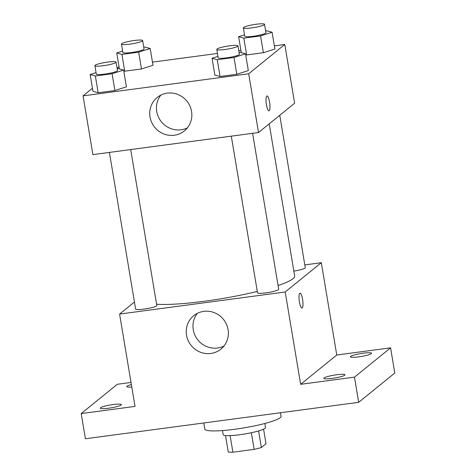 <?xml version="1.0" encoding="UTF-8"?>
<svg xmlns="http://www.w3.org/2000/svg" width="476" height="476" viewBox="0 0 476 476"><rect width="100%" height="100%" fill="white"/><g stroke="black" fill="none" stroke-linecap="round" stroke-linejoin="round"><path stroke-width="0.71" d="M251.358 432.732L254.142 449.368L232.895 452.2A20.414 2.802 -9.5 0 1 228.254 451.944L225.505 435.528M263.561 429.162L266.007 443.769L261.378 447.523A20.414 2.802 -9.5 0 1 254.142 449.368M258.599 430.935L261.378 447.523M264.829 423.485L265.501 427.525A21.48 2.951 170.5 0 1 244.807 433.975A21.48 2.951 170.5 0 1 223.137 434.612L222.459 430.572M230.122 435.617L232.895 452.2M203.77 422.974L204.787 429.055A38.657 5.307 -9.5 0 0 239.267 428.632A38.657 5.307 -9.5 0 0 280.18 417.708A38.657 5.307 -9.5 0 0 281.048 416.292L280.453 412.752M304.801 264.9L321.306 262.698L336.758 355.019L390.582 347.843L394.794 373.023L358.69 402.315L85.418 438.753L81.206 413.579L117.31 384.281L131.025 382.454M363.23 353.192A10.74 1.476 170.5 0 1 371.566 353.252A10.74 1.476 170.5 0 1 358.72 356.851A10.74 1.476 170.5 0 1 350.384 356.798A10.74 1.476 170.5 0 1 363.23 353.192M336.657 374.755A10.74 1.476 170.5 0 1 344.993 374.814A10.74 1.476 170.5 0 1 332.147 378.414A10.74 1.476 170.5 0 1 323.811 378.355A10.74 1.476 170.5 0 1 336.657 374.755M336.758 355.019L300.654 384.316L354.477 377.141L358.69 402.315M390.582 347.843L354.477 377.141M321.306 262.698L285.201 291.99L300.654 384.316M285.201 291.99L119.583 314.077L135.029 406.397L81.206 413.579M228.075 329.642A21.545 20.742 50.9 0 1 220.882 349.14A21.545 20.742 50.9 0 1 191.197 345.481A21.545 20.742 50.9 0 1 193.732 315.677A21.545 20.742 50.9 0 1 214.557 312.762A21.545 20.742 50.9 0 1 228.075 329.642M113.068 404.564A10.74 1.476 170.5 0 1 121.404 404.624A10.74 1.476 170.5 0 1 108.558 408.229A10.74 1.476 170.5 0 1 100.222 408.17A10.74 1.476 170.5 0 1 113.068 404.564M131.787 387.024A10.74 1.476 170.5 0 1 126.794 386.607A10.74 1.476 170.5 0 1 131.382 384.59M278.073 285.535A75.256 10.335 -9.5 0 0 292.984 278.716A75.256 10.335 -9.5 0 0 294.668 275.967L269.214 123.843M156.58 304.212A75.256 10.335 -9.5 0 0 257.284 291.437M119.583 314.077L134.44 302.022M109.403 152.409L135.618 309.067A10.74 1.476 -9.5 0 0 145.192 308.948A10.74 1.476 -9.5 0 0 156.562 305.913A10.74 1.476 -9.5 0 0 156.8 305.521L130.704 149.571M293.859 271.106A10.74 1.476 -9.5 0 0 305.033 268.101A10.74 1.476 -9.5 0 0 305.271 267.708L279.763 115.287M252.601 133.316L278.698 289.271A10.74 1.476 170.5 0 1 268.351 292.496A10.74 1.476 170.5 0 1 257.516 292.811L231.3 136.154M299.767 293.264A7.515 1.755 -97.6 0 1 300.005 293.156A7.515 1.755 -97.6 0 1 302.736 300.374A7.515 1.755 -97.6 0 1 301.992 308.055A7.515 1.755 -97.6 0 1 299.333 301.368A7.515 1.755 -97.6 0 1 299.767 293.264M299.999 293.156A7.515 1.755 -97.6 0 1 302.724 300.374A7.515 1.755 -97.6 0 1 301.986 308.061M223.94 346.052A21.545 20.742 50.9 0 1 197.915 340.031A21.545 20.742 50.9 0 1 197.385 313.321M274.366 45.869L284.791 44.476L294.62 103.233L258.516 132.524L92.897 154.611L83.062 95.86L92.445 88.244M152.469 62.124L217.461 53.455M238.762 50.617L240.898 50.331M117.179 68.776L118.411 68.609L123.617 70.061L126.426 86.846L114.9 90.523L98.163 92.755L92.957 91.309L90.148 74.524L96.051 72.638M246.633 54.942L245.658 54.669L246.633 54.942L263.371 52.711L246.633 54.942L243.825 38.151L238.619 36.706L244.521 34.819M274.896 49.028L263.371 52.711L274.896 49.028L272.088 32.243L260.562 35.92L243.825 38.151M117.096 68.246L119.018 66.682M284.791 44.476L248.686 73.774L83.062 95.86M124.736 71.192L123.76 70.924L124.736 71.192L141.473 68.96L124.736 71.192L121.927 54.407L116.721 52.961L122.624 51.075M152.998 65.283L141.473 68.96L152.998 65.283L150.19 48.498L138.665 52.176L121.927 54.407M239.077 52.521L240.303 52.36L245.515 53.806L248.323 70.591L236.798 74.268L220.061 76.499L214.855 75.053L212.046 58.268L217.948 56.382M248.686 73.774L258.516 132.524M191.56 111.426A21.545 20.742 50.9 0 1 184.367 130.924A21.545 20.742 50.9 0 1 154.682 127.265A21.545 20.742 50.9 0 1 157.211 97.461A21.545 20.742 50.9 0 1 178.036 94.54A21.545 20.742 50.9 0 1 191.56 111.426M266.768 96.063A7.515 1.755 -97.6 0 1 267 95.956A7.515 1.755 -97.6 0 1 269.731 103.173A7.515 1.755 -97.6 0 1 268.988 110.854A7.515 1.755 -97.6 0 1 266.334 104.161A7.515 1.755 -97.6 0 1 266.768 96.063M267 95.956A7.515 1.755 -97.6 0 1 269.725 103.173A7.515 1.755 -97.6 0 1 268.988 110.854M187.425 127.83A21.545 20.742 50.9 0 1 161.4 121.814A21.545 20.742 50.9 0 1 160.87 95.105M245.515 53.806L233.99 57.483L217.252 59.714L212.046 58.268M216.782 49.415L218.186 57.81A10.74 1.476 -9.5 0 0 227.766 57.691A10.74 1.476 -9.5 0 0 239.13 54.657A10.74 1.476 -9.5 0 0 239.368 54.264L237.964 45.869A10.74 1.476 -9.5 0 0 227.129 46.19A10.74 1.476 -9.5 0 0 216.782 49.415A10.74 1.476 -9.5 0 0 226.362 49.296A10.74 1.476 -9.5 0 0 237.726 46.261A10.74 1.476 -9.5 0 0 237.964 45.869M248.323 70.591L236.798 74.268L220.061 76.499L214.855 75.053M233.99 57.483L236.798 74.268M217.252 59.714L220.061 76.499M123.617 70.061L112.092 73.738L95.355 75.97L90.148 74.524M94.885 65.67L96.289 74.06A10.74 1.476 -9.5 0 0 105.868 73.947A10.74 1.476 -9.5 0 0 117.233 70.912A10.74 1.476 -9.5 0 0 117.477 70.519L116.067 62.124A10.74 1.476 -9.5 0 0 105.232 62.445A10.74 1.476 -9.5 0 0 94.885 65.67A10.74 1.476 -9.5 0 0 104.464 65.551A10.74 1.476 -9.5 0 0 115.829 62.517A10.74 1.476 -9.5 0 0 116.067 62.124M126.426 86.846L114.9 90.523L98.163 92.755L92.957 91.309M112.092 73.738L114.9 90.523M95.355 75.97L98.163 92.755M265.65 30.958L266.881 30.797L272.088 32.243M243.355 27.852L244.759 36.247A10.74 1.476 -9.5 0 0 254.339 36.128A10.74 1.476 -9.5 0 0 265.703 33.094A10.74 1.476 -9.5 0 0 265.947 32.701L264.537 24.312A10.74 1.476 -9.5 0 0 253.702 24.627A10.74 1.476 -9.5 0 0 243.355 27.852A10.74 1.476 -9.5 0 0 252.935 27.739A10.74 1.476 -9.5 0 0 264.299 24.704A10.74 1.476 -9.5 0 0 264.537 24.312M238.619 36.706L241.284 52.628M260.562 35.92L263.371 52.711M143.758 47.213L144.984 47.047L150.19 48.498M121.457 44.107L122.862 52.503A10.74 1.476 -9.5 0 0 132.441 52.384A10.74 1.476 -9.5 0 0 143.806 49.349A10.74 1.476 -9.5 0 0 144.049 48.957L142.645 40.561A10.74 1.476 -9.5 0 0 131.81 40.882A10.74 1.476 -9.5 0 0 121.457 44.107A10.74 1.476 -9.5 0 0 131.037 43.988A10.74 1.476 -9.5 0 0 142.401 40.954A10.74 1.476 -9.5 0 0 142.645 40.561M116.721 52.961L119.387 68.883M138.665 52.176L141.473 68.96"/></g></svg>
